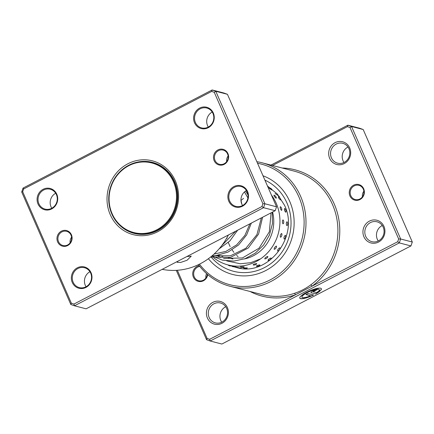 <?xml version="1.0" encoding="UTF-8"?>
<svg xmlns="http://www.w3.org/2000/svg" width="434" height="434" viewBox="0 0 434 434"><rect width="100%" height="100%" fill="white"/><g stroke="black" fill="none" stroke-linecap="round" stroke-linejoin="round"><path stroke-width="0.65" d="M174.956 185.877A35.93 33.564 -75.5 0 0 132.668 163.992A35.93 33.564 -75.5 0 0 110.632 209.622A35.93 33.564 -75.5 0 0 152.925 231.506A35.93 33.564 -75.5 0 0 174.956 185.877M175.683 185.736A36.516 34.112 -75.5 0 0 152.166 162.457A36.516 34.112 -75.5 0 0 118.357 173.405A36.516 34.112 -75.5 0 0 110.312 209.866A36.516 34.112 -75.5 0 0 133.829 233.145A36.516 34.112 -75.5 0 0 167.643 222.197A36.516 34.112 -75.5 0 0 175.683 185.736M156.099 163.553A36.516 34.112 -75.5 0 0 153.994 162.929L152.166 162.457M153.267 162.598A36.662 34.248 -75.5 0 0 150.663 162.104M132.343 232.722A36.662 34.248 -75.5 0 0 134.855 233.557M133.829 233.145L135.652 233.617A36.516 34.112 -75.5 0 0 137.8 234.1M71.42 234.783A8.067 7.535 104.5 0 1 67.671 245.546A8.067 7.535 104.5 0 1 57.646 241.928A8.067 7.535 104.5 0 1 61.389 231.159A8.067 7.535 104.5 0 1 71.42 234.783M58.525 241.667A7.335 6.852 -75.5 0 0 62.946 245.519A7.335 6.852 -75.5 0 0 70.02 242.975A7.335 6.852 -75.5 0 0 71.046 235.174A7.335 6.852 -75.5 0 0 66.63 231.322A7.335 6.852 -75.5 0 0 59.556 233.861A7.335 6.852 -75.5 0 0 58.525 241.667M227.948 153.571A8.067 7.535 104.5 0 1 224.199 164.34A8.067 7.535 104.5 0 1 214.174 160.716A8.067 7.535 104.5 0 1 217.917 149.947A8.067 7.535 104.5 0 1 227.948 153.571M215.052 160.455A7.335 6.852 -75.5 0 0 219.468 164.307A7.335 6.852 -75.5 0 0 226.543 161.763A7.335 6.852 -75.5 0 0 227.573 153.962A7.335 6.852 -75.5 0 0 223.152 150.11A7.335 6.852 -75.5 0 0 216.078 152.649A7.335 6.852 -75.5 0 0 215.052 160.455M186.848 256.548L191.269 256.114L187.038 260.264L180.598 262.456L177.159 262.277L177.864 261.214M208.309 127.053A10.264 9.591 104.5 0 1 207.566 125.665A10.264 9.591 104.5 0 1 212.204 112.026M242.573 205.542A10.264 9.591 104.5 0 1 241.83 204.154A10.264 9.591 104.5 0 1 246.469 190.515M51.782 208.266A10.264 9.591 104.5 0 1 51.044 206.877A10.264 9.591 104.5 0 1 55.677 193.238M86.046 286.755A10.264 9.591 104.5 0 1 85.308 285.366A10.264 9.591 104.5 0 1 89.941 271.727M56.794 194.237A10.996 10.275 104.5 0 1 51.684 208.922A10.996 10.275 104.5 0 1 38.008 203.985A10.996 10.275 104.5 0 1 43.118 189.3A10.996 10.275 104.5 0 1 56.794 194.237M38.886 203.725A10.264 9.591 -75.5 0 0 45.076 209.112A10.264 9.591 -75.5 0 0 54.977 205.553A10.264 9.591 -75.5 0 0 56.42 194.627A10.264 9.591 -75.5 0 0 50.23 189.24A10.264 9.591 -75.5 0 0 40.329 192.799A10.264 9.591 -75.5 0 0 38.886 203.725M213.316 113.024A10.996 10.275 104.5 0 1 208.212 127.71A10.996 10.275 104.5 0 1 194.535 122.773A10.996 10.275 104.5 0 1 199.645 108.088A10.996 10.275 104.5 0 1 213.316 113.024M195.414 122.513A10.264 9.591 -75.5 0 0 201.604 127.9A10.264 9.591 -75.5 0 0 211.504 124.341A10.264 9.591 -75.5 0 0 212.948 113.415A10.264 9.591 -75.5 0 0 206.758 108.028A10.264 9.591 -75.5 0 0 196.857 111.587A10.264 9.591 -75.5 0 0 195.414 122.513M247.581 191.513A10.996 10.275 104.5 0 1 242.476 206.199A10.996 10.275 104.5 0 1 228.799 201.257A10.996 10.275 104.5 0 1 233.91 186.577A10.996 10.275 104.5 0 1 247.581 191.513M229.678 201.002A10.264 9.591 -75.5 0 0 235.868 206.389A10.264 9.591 -75.5 0 0 245.769 202.83A10.264 9.591 -75.5 0 0 247.212 191.904A10.264 9.591 -75.5 0 0 241.022 186.517A10.264 9.591 -75.5 0 0 231.121 190.07A10.264 9.591 -75.5 0 0 229.678 201.002M91.059 272.726A10.996 10.275 104.5 0 1 85.948 287.411A10.996 10.275 104.5 0 1 72.272 282.469A10.996 10.275 104.5 0 1 77.382 267.789A10.996 10.275 104.5 0 1 91.059 272.726M73.151 282.214A10.264 9.591 -75.5 0 0 79.341 287.601A10.264 9.591 -75.5 0 0 89.241 284.042A10.264 9.591 -75.5 0 0 90.684 273.116A10.264 9.591 -75.5 0 0 84.494 267.729A10.264 9.591 -75.5 0 0 74.594 271.283A10.264 9.591 -75.5 0 0 73.151 282.214M175.352 180.859A38.127 35.621 104.5 0 1 157.645 231.761A38.127 35.621 104.5 0 1 110.236 214.64A38.127 35.621 104.5 0 1 127.949 163.737A38.127 35.621 104.5 0 1 175.352 180.859M120.44 225.957A36.662 34.248 -75.5 0 0 134.095 233.367A36.662 34.248 -75.5 0 0 169.466 220.662A36.662 34.248 -75.5 0 0 174.609 181.64A36.662 34.248 -75.5 0 0 152.508 162.392A36.662 34.248 -75.5 0 0 136.976 162.229M73.899 304.088L74.458 305.796L86.106 308.818L275.189 210.712L276.55 206.801L227.438 94.303L215.79 91.281L264.903 203.779L263.541 207.691L74.458 305.796L70.813 304.478L21.7 191.98L23.062 188.068L212.145 89.963L215.79 91.281L214.271 92.339L211.694 91.406L23.648 188.974L22.682 191.741L71.322 303.16L73.899 304.088L261.946 206.524L262.912 203.752L214.271 92.339M276.55 206.801L264.903 203.779L262.912 203.752M275.189 210.712L263.541 207.691L261.946 206.524M227.438 94.303L223.792 92.984L212.145 89.963L211.694 91.406M162.191 269.346A64.525 60.277 -75.5 0 0 228.392 234.995M70.813 304.478L71.322 303.16M21.7 191.98L22.682 191.741M23.648 188.974L23.062 188.068M226.651 161.622A7.335 6.852 104.5 0 1 228.127 155.947M70.124 242.834A7.335 6.852 104.5 0 1 71.599 237.159M207.745 274.635A8.067 7.535 104.5 0 1 201.273 281.498A8.067 7.535 104.5 0 1 193.396 277.147A8.067 7.535 104.5 0 1 199.228 265.662M199.808 266.405A7.335 6.852 -75.5 0 0 194.275 276.887A7.335 6.852 -75.5 0 0 198.691 280.738A7.335 6.852 -75.5 0 0 207.365 274.304M205.873 278.053A7.335 6.852 104.5 0 1 206.589 273.626M349.918 195.935A8.067 7.535 104.5 0 1 353.667 185.166A8.067 7.535 104.5 0 1 363.697 188.79A8.067 7.535 104.5 0 1 359.949 199.559A8.067 7.535 104.5 0 1 349.918 195.935M363.323 189.181A7.335 6.852 -75.5 0 0 358.902 185.329A7.335 6.852 -75.5 0 0 351.828 187.868A7.335 6.852 -75.5 0 0 350.802 195.674A7.335 6.852 -75.5 0 0 355.218 199.526A7.335 6.852 -75.5 0 0 362.292 196.982A7.335 6.852 -75.5 0 0 363.323 189.181M362.401 196.841A7.335 6.852 104.5 0 1 363.876 191.166M301.918 297.133A9.423 2.165 -23.6 0 1 301.885 297.073A9.423 2.165 -23.6 0 1 307.267 292.456A9.423 2.165 -23.6 0 1 319.153 289.532A9.423 2.165 -23.6 0 1 319.174 289.597M318.925 290.65A9.423 2.165 156.4 0 0 319.207 289.662A9.423 2.165 156.4 0 0 307.321 292.587A9.423 2.165 156.4 0 0 301.939 297.203A9.423 2.165 156.4 0 0 310.576 295.782L305.932 294.577L307.945 293.53L313.614 295.006A11.778 2.702 -23.6 0 1 299.78 298.142A11.778 2.702 -23.6 0 1 306.507 292.375A11.778 2.702 -23.6 0 1 321.366 288.719A11.778 2.702 -23.6 0 1 320.932 290.058L318.925 290.65M299.758 298.077A11.778 2.702 156.4 0 0 313.402 294.946M311.173 292.804A3.532 0.808 -23.6 0 1 310.95 292.652A3.532 0.808 -23.6 0 1 312.968 290.921A3.532 0.808 -23.6 0 1 317.205 289.673L313.109 291.713L316.608 292.652A9.423 2.165 156.4 0 0 318.079 291.539L320.086 290.948A11.778 2.702 -23.6 0 1 315.626 293.959L311.118 292.673L315.626 293.959M313.12 291.626L313.728 291.002L315.198 290.72M177.338 270.274L207.072 338.379L209.649 339.307L295.342 294.849A1.465 0.445 71.3 0 0 294.458 293.324C300.317 291.388 305.748 288.572 310.744 284.878A1.465 0.347 -126 0 1 312.003 286.201L397.696 241.743L398.656 238.971L350.021 127.558L347.439 126.625L272.519 165.5M363.92 236.801A11.734 10.958 104.5 0 1 369.372 221.139A11.734 10.958 104.5 0 1 383.96 226.407A11.734 10.958 104.5 0 1 378.508 242.069A11.734 10.958 104.5 0 1 363.92 236.801M383.211 227.188A10.264 9.591 -75.5 0 0 377.027 221.801A10.264 9.591 -75.5 0 0 367.121 225.354A10.264 9.591 -75.5 0 0 365.683 236.286A10.264 9.591 -75.5 0 0 371.867 241.673A10.264 9.591 -75.5 0 0 381.774 238.114A10.264 9.591 -75.5 0 0 383.211 227.188M329.656 158.312A11.734 10.958 104.5 0 1 335.108 142.65A11.734 10.958 104.5 0 1 349.695 147.918A11.734 10.958 104.5 0 1 344.243 163.58A11.734 10.958 104.5 0 1 329.656 158.312M348.947 148.699A10.264 9.591 -75.5 0 0 342.762 143.312A10.264 9.591 -75.5 0 0 332.856 146.871A10.264 9.591 -75.5 0 0 331.419 157.797A10.264 9.591 -75.5 0 0 337.603 163.184A10.264 9.591 -75.5 0 0 347.509 159.631A10.264 9.591 -75.5 0 0 348.947 148.699M207.398 318.014A11.734 10.958 104.5 0 1 212.844 302.352A11.734 10.958 104.5 0 1 227.432 307.619A11.734 10.958 104.5 0 1 221.98 323.281A11.734 10.958 104.5 0 1 207.398 318.014M226.684 308.4A10.264 9.591 -75.5 0 0 220.499 303.013A10.264 9.591 -75.5 0 0 210.593 306.567A10.264 9.591 -75.5 0 0 209.155 317.498A10.264 9.591 -75.5 0 0 215.34 322.885A10.264 9.591 -75.5 0 0 225.246 319.326A10.264 9.591 -75.5 0 0 226.684 308.4M221.736 322.196A10.264 9.591 104.5 0 1 220.803 320.52A10.264 9.591 104.5 0 1 225.751 306.724M378.264 240.984A10.264 9.591 104.5 0 1 377.325 239.308A10.264 9.591 104.5 0 1 382.278 225.512M343.999 162.495A10.264 9.591 104.5 0 1 343.066 160.819A10.264 9.591 104.5 0 1 348.014 147.023M199.472 264.154A62.328 58.227 -75.5 0 0 275.932 276.431A62.328 58.227 -75.5 0 0 298.847 196.814A62.328 58.227 -75.5 0 0 257.546 163.271M256.868 161.708A63.793 59.594 104.5 0 1 262.158 162.81A63.793 59.594 104.5 0 1 300.605 196.298A63.793 59.594 104.5 0 1 291.659 264.203A63.793 59.594 104.5 0 1 230.118 286.304A63.793 59.594 104.5 0 1 198.463 264.642M289.771 201.528A51.695 48.293 -75.5 0 0 263.009 175.775A51.695 48.293 -75.5 0 1 289.771 201.528A51.695 48.293 -75.5 0 1 282.518 256.554A51.695 48.293 -75.5 0 1 232.646 274.467A51.695 48.293 -75.5 0 0 282.518 256.554A51.695 48.293 -75.5 0 0 289.771 201.528M350.021 127.558L351.54 126.5L400.653 238.998L399.291 242.91L210.208 341.015L221.855 344.037L410.938 245.932L412.3 242.02L363.187 129.522L359.542 128.204L347.894 125.182L351.54 126.5L363.187 129.522M397.696 241.743L399.291 242.91L410.938 245.932M398.656 238.971L400.653 238.998L412.3 242.02M270.962 165.094L347.894 125.182L347.439 126.625M209.649 339.307L210.208 341.015L206.562 339.697L176.28 270.339M208.391 258.718A51.695 48.293 -75.5 0 0 232.646 274.467A51.695 48.293 -75.5 0 1 208.391 258.718M250.087 291.485A65.257 60.966 104.5 0 0 295.342 294.849L312.003 286.201A65.257 60.966 104.5 0 0 337.733 214.206A65.257 60.966 104.5 0 0 282.127 167.991M206.562 339.697L207.072 338.379M315.138 290.585L316.956 289.641M315.567 293.829A11.778 2.702 156.4 0 0 319.777 291.04M319.05 290.465L320.932 290.058M320.878 289.928A11.778 2.702 156.4 0 0 321.334 288.659M306.079 294.496L310.576 295.782M231.474 265.825L228.051 264.941A43.628 40.758 104.5 0 1 213.832 257.839M244.13 266.812L240.306 266.926A3.814 3.814 0 0 0 244.206 266.921L244.13 266.812M247.299 267.897L243.469 267.935A3.814 3.814 0 0 0 247.38 267.995L247.299 267.897M256.668 263.579C254.644 263.856 253.461 264.311 253.125 264.941L253.147 264.946A3.814 3.814 0 0 0 256.7 263.85L256.668 263.579M259.879 264.914C257.85 265.169 256.662 265.603 256.32 266.205L256.331 266.21A3.814 3.814 0 0 0 259.912 265.174L259.879 264.914M267.778 256.423C265.944 257.053 264.941 257.867 264.767 258.865L265.011 258.87A3.814 3.814 0 0 0 267.827 256.895L267.778 256.423M271.109 257.98C269.264 258.593 268.25 259.386 268.06 260.362L268.288 260.367A3.814 3.814 0 0 0 271.158 258.442L271.109 257.98M276.371 246.045C274.825 246.946 274.098 248.042 274.19 249.328L274.668 249.208A3.814 3.814 0 0 0 276.534 246.664L276.371 246.045M279.881 247.771C278.319 248.66 277.576 249.74 277.646 251.015L278.113 250.901A3.814 3.814 0 0 0 280.038 248.389L279.881 247.771M281.606 233.459C280.418 234.523 280.038 235.792 280.472 237.268L281.042 236.937A3.814 3.814 0 0 0 281.921 234.062L281.606 233.459M285.344 235.288C284.129 236.346 283.727 237.604 284.14 239.074L284.709 238.754A3.814 3.814 0 0 0 285.648 235.895L285.344 235.288M282.979 219.902C282.176 220.998 282.181 222.316 282.995 223.857L283.478 223.401A3.814 3.814 0 0 0 283.348 220.304L282.979 219.902M286.955 221.752C286.125 222.848 286.109 224.166 286.901 225.707L287.395 225.251A3.814 3.814 0 0 0 287.324 222.17L286.955 221.752M280.342 206.698C279.925 207.696 280.31 208.938 281.514 210.414L281.829 209.991A3.814 3.814 0 0 0 280.603 206.861L280.342 206.698M284.563 208.488C284.118 209.497 284.482 210.745 285.659 212.226L285.984 211.797A3.814 3.814 0 0 0 284.829 208.662L284.563 208.488M273.968 195.137C273.881 195.924 274.619 196.96 276.17 198.251L276.349 197.985A3.814 3.814 0 0 0 274.033 195.159L273.968 195.137M278.395 196.792C278.292 197.595 279.008 198.647 280.543 199.955L280.727 199.673A3.814 3.814 0 0 0 278.471 196.819L278.395 196.792M269.058 187.813L268.988 187.803A3.814 3.814 0 0 1 272.172 189.978L272.047 190.081C270.225 189.067 269.232 188.307 269.058 187.813M272.595 212.063A37.031 34.59 104.5 0 1 244.358 258.941M271.407 195.018A43.628 40.758 104.5 0 1 272.986 245.747A43.628 40.758 104.5 0 1 228.051 264.941M230.118 286.304L262.017 294.583A63.793 59.594 -75.5 0 0 294.458 293.324M310.744 284.878A63.793 59.594 -75.5 0 0 332.509 204.577A63.793 59.594 -75.5 0 0 294.057 171.088L262.158 162.81M264.908 180.132A48.396 45.212 104.5 0 1 286.95 202.987A48.396 45.212 104.5 0 1 270.236 264.056A48.396 45.212 104.5 0 1 211.401 257.291M233.904 266.769A43.997 41.1 -75.5 0 0 236.101 267.409C267.691 277.662 300.057 236.427 284.438 205.141L277.402 194.085L267.474 186.012M221.573 245.845L235.695 231.208M214.005 254.107L226.022 251.346L236.682 244.863L244.912 235.353L249.908 223.83M247.922 197.931L244.451 191.953M213.447 255.838L230.443 255.8L245.932 248.21L256.923 234.648L261.339 217.901M223.564 258.463L242.443 257.937L259.017 248.226L269.346 231.821L271.049 212.861M279.35 196.456L275.129 193.504M232.955 259.017L228.468 257.85M222.826 256.385L218.351 255.225M227.915 264.903A3.814 3.814 0 0 0 231.512 265.836L241.282 268.369M231.355 265.874A3.814 3.814 0 0 0 234.696 266.666M234.637 266.677A3.814 3.814 0 0 0 235.662 267.29M237.973 267.512A3.814 3.814 0 0 0 238.76 267.995M236.595 267.528A3.814 3.814 0 0 0 237.854 267.48M241.022 200.378L243.572 198.381M238.076 256.7L236.649 255.382M233.915 252.371L232.092 249.886M230.139 246.61L228.273 242.503M227.08 238.369L226.944 237.707M219.089 248.872L229.825 241.016L237.648 230.194M241.825 204.143L240.968 200.172M211.971 255.903L215.948 255.604L228.007 252.094L238.619 244.933L246.637 234.919L251.351 223.081M248.02 194.98L245.606 191.041M210.561 257.064L230.432 257.427L248.286 247.982L258.593 234.029L262.597 217.25M211.895 255.968L222.458 260.145L233.855 261.084L245.074 258.686L255.23 253.201L263.563 245.091L269.46 234.989L272.433 223.711L272.243 212.242M217.326 255.404L220.309 257.546M226.711 260.894L240.344 263.78L250.706 262.684L260.568 258.87"/></g></svg>
